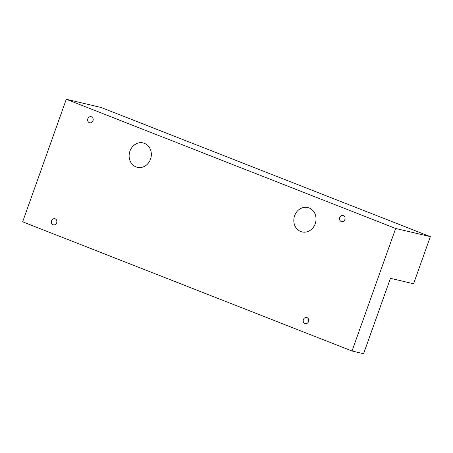 <?xml version="1.0" encoding="UTF-8"?>
<svg xmlns="http://www.w3.org/2000/svg" width="453" height="453" viewBox="0 0 453 453"><rect width="100%" height="100%" fill="white"/><g stroke="black" fill="none" stroke-linecap="round" stroke-linejoin="round"><path stroke-width="0.68" d="M395.662 228.471L430.35 236.642L100.974 107.44L66.285 99.269L395.662 228.471L352.026 351.007L22.65 221.806L66.285 99.269M56.687 222.746A3.131 2.758 -76.7 0 0 54.813 218.737A3.131 2.758 -76.7 0 0 51.41 221.155A3.131 2.758 -76.7 0 0 53.375 224.835A3.131 2.758 -76.7 0 0 56.687 222.746M93.001 120.764A3.131 2.758 -76.7 0 0 91.144 116.704A3.131 2.758 -76.7 0 0 87.746 119.122A3.131 2.758 -76.7 0 0 89.711 122.803A3.131 2.758 -76.7 0 0 93.001 120.764M136.042 166.919A12.531 11.031 -76.7 0 0 137.367 167.333A12.531 11.031 -76.7 0 0 150.974 157.667A12.531 11.031 -76.7 0 0 143.108 142.938A12.531 11.031 -76.7 0 0 129.7 151.846A12.531 11.031 -76.7 0 0 136.042 166.919M308.538 321.596A3.131 2.758 -76.7 0 0 306.687 317.536A3.131 2.758 -76.7 0 0 303.284 319.954A3.131 2.758 -76.7 0 0 305.248 323.635A3.131 2.758 -76.7 0 0 308.538 321.596M344.875 219.558A3.131 2.758 -76.7 0 0 343.017 215.503A3.131 2.758 -76.7 0 0 339.614 217.921A3.131 2.758 -76.7 0 0 341.579 221.602A3.131 2.758 -76.7 0 0 344.875 219.558M300.73 231.517A12.531 11.031 -76.7 0 0 302.055 231.93A12.531 11.031 -76.7 0 0 315.662 222.264A12.531 11.031 -76.7 0 0 307.797 207.542A12.531 11.031 -76.7 0 0 294.388 216.443A12.531 11.031 -76.7 0 0 300.73 231.517M430.35 236.642L413.566 283.771L390.441 278.323L363.589 353.731L352.026 351.007"/></g></svg>
